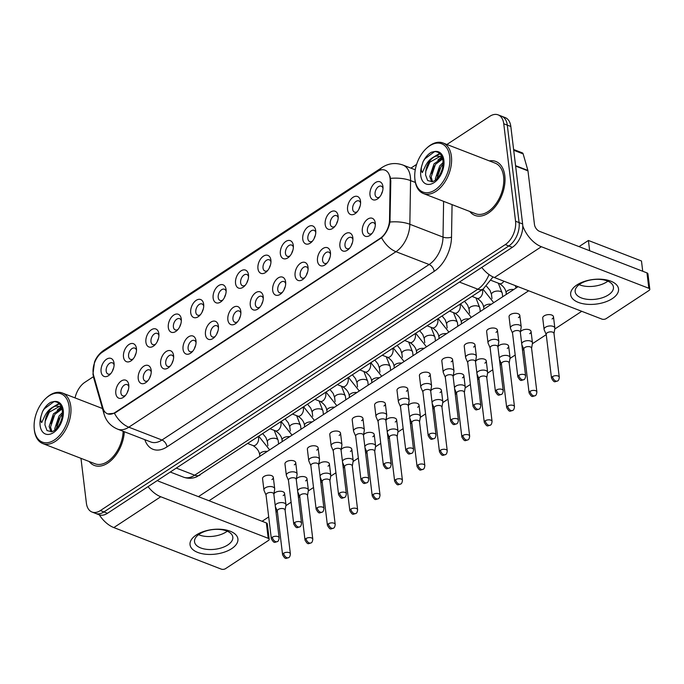 <?xml version="1.0" encoding="UTF-8"?>
<svg xmlns="http://www.w3.org/2000/svg" width="684" height="684" viewBox="0 0 684 684"><rect width="100%" height="100%" fill="white"/><g stroke="black" fill="none" stroke-linecap="round" stroke-linejoin="round"><path stroke-width="1.03" d="M151.173 370.224A9.644 5.951 111.1 0 1 151.207 370.574A9.644 5.951 111.1 0 1 146.898 381.74A9.644 5.951 111.1 0 1 138.228 378.722A9.644 5.951 111.1 0 1 143.708 366.265A9.644 5.951 111.1 0 1 151.173 370.224M151.241 372.019A6.028 3.719 -68.9 0 0 149.531 369.882A6.028 3.719 -68.9 0 0 145.111 371.942A6.028 3.719 -68.9 0 0 143.307 378.158A6.028 3.719 -68.9 0 0 145.179 381.125A6.028 3.719 -68.9 0 0 147.889 380.689M173.582 355.5A9.644 5.951 111.1 0 1 173.616 355.86A9.644 5.951 111.1 0 1 169.299 367.017A9.644 5.951 111.1 0 1 160.637 364.008A9.644 5.951 111.1 0 1 166.118 351.55A9.644 5.951 111.1 0 1 173.582 355.5M173.65 357.304A6.028 3.719 -68.9 0 0 171.94 355.158A6.028 3.719 -68.9 0 0 167.512 357.219A6.028 3.719 -68.9 0 0 165.716 363.435A6.028 3.719 -68.9 0 0 167.589 366.402A6.028 3.719 -68.9 0 0 170.299 365.966M195.992 340.786A9.644 5.951 111.1 0 1 196.026 341.136A9.644 5.951 111.1 0 1 191.708 352.294A9.644 5.951 111.1 0 1 183.047 349.285A9.644 5.951 111.1 0 1 188.528 336.827A9.644 5.951 111.1 0 1 195.992 340.786M196.052 342.581A6.028 3.719 -68.9 0 0 194.341 340.444A6.028 3.719 -68.9 0 0 189.921 342.504A6.028 3.719 -68.9 0 0 188.126 348.72A6.028 3.719 -68.9 0 0 189.998 351.679A6.028 3.719 -68.9 0 0 192.708 351.251M218.401 326.063A9.644 5.951 111.1 0 1 218.435 326.413A9.644 5.951 111.1 0 1 214.118 337.58A9.644 5.951 111.1 0 1 205.457 334.57A9.644 5.951 111.1 0 1 210.937 322.104A9.644 5.951 111.1 0 1 218.401 326.063M218.461 327.858A6.028 3.719 -68.9 0 0 216.751 325.721A6.028 3.719 -68.9 0 0 212.331 327.781A6.028 3.719 -68.9 0 0 210.535 333.997A6.028 3.719 -68.9 0 0 212.408 336.964A6.028 3.719 -68.9 0 0 215.109 336.528M240.811 311.34A9.644 5.951 111.1 0 1 240.845 311.699A9.644 5.951 111.1 0 1 236.527 322.857A9.644 5.951 111.1 0 1 227.866 319.847A9.644 5.951 111.1 0 1 233.338 307.39A9.644 5.951 111.1 0 1 240.811 311.34M240.871 313.144A6.028 3.719 -68.9 0 0 239.161 310.998A6.028 3.719 -68.9 0 0 234.74 313.058A6.028 3.719 -68.9 0 0 232.945 319.274A6.028 3.719 -68.9 0 0 234.817 322.241A6.028 3.719 -68.9 0 0 237.519 321.805M263.212 296.625A9.644 5.951 111.1 0 1 263.254 296.976A9.644 5.951 111.1 0 1 258.937 308.133A9.644 5.951 111.1 0 1 250.276 305.124A9.644 5.951 111.1 0 1 255.748 292.666A9.644 5.951 111.1 0 1 263.212 296.625M263.28 298.421A6.028 3.719 -68.9 0 0 261.57 296.283A6.028 3.719 -68.9 0 0 257.15 298.344A6.028 3.719 -68.9 0 0 255.354 304.56A6.028 3.719 -68.9 0 0 257.227 307.518A6.028 3.719 -68.9 0 0 259.929 307.09M285.621 281.902A9.644 5.951 111.1 0 1 285.664 282.253A9.644 5.951 111.1 0 1 281.346 293.419A9.644 5.951 111.1 0 1 272.685 290.409A9.644 5.951 111.1 0 1 278.157 277.943A9.644 5.951 111.1 0 1 285.621 281.902M285.69 283.698A6.028 3.719 -68.9 0 0 283.98 281.56A6.028 3.719 -68.9 0 0 279.559 283.621A6.028 3.719 -68.9 0 0 277.764 289.836A6.028 3.719 -68.9 0 0 279.636 292.803A6.028 3.719 -68.9 0 0 282.338 292.367M308.031 267.179A9.644 5.951 111.1 0 1 308.074 267.538A9.644 5.951 111.1 0 1 303.756 278.696A9.644 5.951 111.1 0 1 295.086 275.686A9.644 5.951 111.1 0 1 300.567 263.229A9.644 5.951 111.1 0 1 308.031 267.179M308.099 268.983A6.028 3.719 -68.9 0 0 306.389 266.837A6.028 3.719 -68.9 0 0 301.969 268.897A6.028 3.719 -68.9 0 0 300.173 275.113A6.028 3.719 -68.9 0 0 302.046 278.08A6.028 3.719 -68.9 0 0 304.748 277.644M330.44 252.464A9.644 5.951 111.1 0 1 330.475 252.815A9.644 5.951 111.1 0 1 326.165 263.973A9.644 5.951 111.1 0 1 317.496 260.963A9.644 5.951 111.1 0 1 322.976 248.506A9.644 5.951 111.1 0 1 330.44 252.464M330.509 254.26A6.028 3.719 -68.9 0 0 328.799 252.122A6.028 3.719 -68.9 0 0 324.378 254.183A6.028 3.719 -68.9 0 0 322.574 260.399A6.028 3.719 -68.9 0 0 324.447 263.357A6.028 3.719 -68.9 0 0 327.157 262.93M352.85 237.741A9.644 5.951 111.1 0 1 352.884 238.092A9.644 5.951 111.1 0 1 348.575 249.258A9.644 5.951 111.1 0 1 339.905 246.249A9.644 5.951 111.1 0 1 345.386 233.783A9.644 5.951 111.1 0 1 352.85 237.741M352.918 239.537A6.028 3.719 -68.9 0 0 351.208 237.399A6.028 3.719 -68.9 0 0 346.779 239.46A6.028 3.719 -68.9 0 0 344.984 245.676A6.028 3.719 -68.9 0 0 346.856 248.643A6.028 3.719 -68.9 0 0 349.567 248.207M375.259 223.018A9.644 5.951 111.1 0 1 375.294 223.377A9.644 5.951 111.1 0 1 370.976 234.535A9.644 5.951 111.1 0 1 362.315 231.525A9.644 5.951 111.1 0 1 367.795 219.068A9.644 5.951 111.1 0 1 375.259 223.018M375.328 224.822A6.028 3.719 -68.9 0 0 373.609 222.676A6.028 3.719 -68.9 0 0 369.189 224.737A6.028 3.719 -68.9 0 0 367.393 230.953A6.028 3.719 -68.9 0 0 369.266 233.919A6.028 3.719 -68.9 0 0 371.976 233.483M128.763 384.947A9.644 5.951 111.1 0 1 128.797 385.297A9.644 5.951 111.1 0 1 124.488 396.455A9.644 5.951 111.1 0 1 115.818 393.445A9.644 5.951 111.1 0 1 121.299 380.988A9.644 5.951 111.1 0 1 128.763 384.947M128.831 386.742A6.028 3.719 -68.9 0 0 127.121 384.605A6.028 3.719 -68.9 0 0 122.701 386.665A6.028 3.719 -68.9 0 0 120.906 392.881A6.028 3.719 -68.9 0 0 122.769 395.839A6.028 3.719 -68.9 0 0 125.48 395.412M136.441 348.447A9.644 5.951 111.1 0 1 136.475 348.797A9.644 5.951 111.1 0 1 132.166 359.955A9.644 5.951 111.1 0 1 123.496 356.945A9.644 5.951 111.1 0 1 128.977 344.488A9.644 5.951 111.1 0 1 136.441 348.447M136.509 350.242A6.028 3.719 -68.9 0 0 134.799 348.105A6.028 3.719 -68.9 0 0 130.379 350.165A6.028 3.719 -68.9 0 0 128.583 356.381A6.028 3.719 -68.9 0 0 130.447 359.339A6.028 3.719 -68.9 0 0 133.158 358.912M158.85 333.724A9.644 5.951 111.1 0 1 158.885 334.074A9.644 5.951 111.1 0 1 154.575 345.24A9.644 5.951 111.1 0 1 145.906 342.222A9.644 5.951 111.1 0 1 151.386 329.765A9.644 5.951 111.1 0 1 158.85 333.724M158.919 335.519A6.028 3.719 -68.9 0 0 157.209 333.382A6.028 3.719 -68.9 0 0 152.788 335.442A6.028 3.719 -68.9 0 0 150.984 341.658A6.028 3.719 -68.9 0 0 152.857 344.625A6.028 3.719 -68.9 0 0 155.567 344.189M181.26 319A9.644 5.951 111.1 0 1 181.294 319.36A9.644 5.951 111.1 0 1 176.976 330.517A9.644 5.951 111.1 0 1 168.315 327.508A9.644 5.951 111.1 0 1 173.796 315.05A9.644 5.951 111.1 0 1 181.26 319M181.328 320.805A6.028 3.719 -68.9 0 0 179.618 318.659A6.028 3.719 -68.9 0 0 175.19 320.719A6.028 3.719 -68.9 0 0 173.394 326.935A6.028 3.719 -68.9 0 0 175.266 329.902A6.028 3.719 -68.9 0 0 177.977 329.466M203.67 304.286A9.644 5.951 111.1 0 1 203.704 304.637A9.644 5.951 111.1 0 1 199.386 315.794A9.644 5.951 111.1 0 1 190.725 312.785A9.644 5.951 111.1 0 1 196.205 300.327A9.644 5.951 111.1 0 1 203.67 304.286M203.729 306.081A6.028 3.719 -68.9 0 0 202.019 303.944A6.028 3.719 -68.9 0 0 197.599 306.004A6.028 3.719 -68.9 0 0 195.804 312.22A6.028 3.719 -68.9 0 0 197.676 315.179A6.028 3.719 -68.9 0 0 200.386 314.751M226.079 289.563A9.644 5.951 111.1 0 1 226.113 289.913A9.644 5.951 111.1 0 1 221.796 301.08A9.644 5.951 111.1 0 1 213.134 298.062A9.644 5.951 111.1 0 1 218.615 285.604A9.644 5.951 111.1 0 1 226.079 289.563M226.139 291.358A6.028 3.719 -68.9 0 0 224.429 289.221A6.028 3.719 -68.9 0 0 220.009 291.281A6.028 3.719 -68.9 0 0 218.213 297.497A6.028 3.719 -68.9 0 0 220.086 300.464A6.028 3.719 -68.9 0 0 222.787 300.028M248.489 274.84A9.644 5.951 111.1 0 1 248.523 275.199A9.644 5.951 111.1 0 1 244.205 286.357A9.644 5.951 111.1 0 1 235.544 283.347A9.644 5.951 111.1 0 1 241.016 270.89A9.644 5.951 111.1 0 1 248.489 274.84M248.548 276.644A6.028 3.719 -68.9 0 0 246.838 274.498A6.028 3.719 -68.9 0 0 242.418 276.558A6.028 3.719 -68.9 0 0 240.623 282.774A6.028 3.719 -68.9 0 0 242.495 285.741A6.028 3.719 -68.9 0 0 245.197 285.305M270.89 260.125A9.644 5.951 111.1 0 1 270.932 260.476A9.644 5.951 111.1 0 1 266.615 271.633A9.644 5.951 111.1 0 1 257.953 268.624A9.644 5.951 111.1 0 1 263.425 256.167A9.644 5.951 111.1 0 1 270.89 260.125M270.958 261.921A6.028 3.719 -68.9 0 0 269.248 259.783A6.028 3.719 -68.9 0 0 264.828 261.844A6.028 3.719 -68.9 0 0 263.032 268.06A6.028 3.719 -68.9 0 0 264.905 271.018A6.028 3.719 -68.9 0 0 267.606 270.59M293.299 245.402A9.644 5.951 111.1 0 1 293.342 245.753A9.644 5.951 111.1 0 1 289.024 256.919A9.644 5.951 111.1 0 1 280.363 253.909A9.644 5.951 111.1 0 1 285.835 241.443A9.644 5.951 111.1 0 1 293.299 245.402M293.368 247.198A6.028 3.719 -68.9 0 0 291.658 245.06A6.028 3.719 -68.9 0 0 287.237 247.121A6.028 3.719 -68.9 0 0 285.442 253.337A6.028 3.719 -68.9 0 0 287.314 256.303A6.028 3.719 -68.9 0 0 290.016 255.867M315.709 230.679A9.644 5.951 111.1 0 1 315.752 231.038A9.644 5.951 111.1 0 1 311.434 242.196A9.644 5.951 111.1 0 1 302.764 239.186A9.644 5.951 111.1 0 1 308.245 226.729A9.644 5.951 111.1 0 1 315.709 230.679M315.777 232.483A6.028 3.719 -68.9 0 0 314.067 230.337A6.028 3.719 -68.9 0 0 309.647 232.398A6.028 3.719 -68.9 0 0 307.851 238.613A6.028 3.719 -68.9 0 0 309.724 241.58A6.028 3.719 -68.9 0 0 312.426 241.144M338.118 215.964A9.644 5.951 111.1 0 1 338.152 216.315A9.644 5.951 111.1 0 1 333.843 227.473A9.644 5.951 111.1 0 1 325.174 224.463A9.644 5.951 111.1 0 1 330.654 212.006A9.644 5.951 111.1 0 1 338.118 215.964M338.187 217.76A6.028 3.719 -68.9 0 0 336.477 215.622A6.028 3.719 -68.9 0 0 332.056 217.683A6.028 3.719 -68.9 0 0 330.252 223.899A6.028 3.719 -68.9 0 0 332.125 226.857A6.028 3.719 -68.9 0 0 334.835 226.43M360.528 201.241A9.644 5.951 111.1 0 1 360.562 201.592A9.644 5.951 111.1 0 1 356.253 212.758A9.644 5.951 111.1 0 1 347.583 209.749A9.644 5.951 111.1 0 1 353.064 197.283A9.644 5.951 111.1 0 1 360.528 201.241M360.596 203.037A6.028 3.719 -68.9 0 0 358.886 200.899A6.028 3.719 -68.9 0 0 354.457 202.96A6.028 3.719 -68.9 0 0 352.662 209.176A6.028 3.719 -68.9 0 0 354.534 212.143A6.028 3.719 -68.9 0 0 357.245 211.707M382.937 186.518A9.644 5.951 111.1 0 1 382.972 186.877A9.644 5.951 111.1 0 1 378.654 198.035A9.644 5.951 111.1 0 1 369.993 195.025A9.644 5.951 111.1 0 1 375.473 182.568A9.644 5.951 111.1 0 1 382.937 186.518M383.006 188.322A6.028 3.719 -68.9 0 0 381.287 186.176A6.028 3.719 -68.9 0 0 376.867 188.237A6.028 3.719 -68.9 0 0 375.071 194.453A6.028 3.719 -68.9 0 0 376.944 197.419A6.028 3.719 -68.9 0 0 379.654 196.983M114.031 363.161A9.644 5.951 111.1 0 1 114.074 363.52A9.644 5.951 111.1 0 1 109.756 374.678A9.644 5.951 111.1 0 1 101.087 371.668A9.644 5.951 111.1 0 1 106.567 359.211A9.644 5.951 111.1 0 1 114.031 363.161M114.1 364.965A6.028 3.719 -68.9 0 0 112.39 362.819A6.028 3.719 -68.9 0 0 107.969 364.88A6.028 3.719 -68.9 0 0 106.174 371.096A6.028 3.719 -68.9 0 0 108.046 374.062A6.028 3.719 -68.9 0 0 110.748 373.626M93.605 375.465A16.271 10.038 111.1 0 1 93.152 373.173A16.271 10.038 111.1 0 1 102.395 352.149L377.448 171.462A16.271 10.038 111.1 0 1 384.989 170.145A16.271 10.038 111.1 0 1 390.171 180.653L389.521 219.846A16.271 10.038 111.1 0 1 380.15 238.357L115.083 412.478A16.271 10.038 111.1 0 1 107.542 413.803A16.271 10.038 111.1 0 1 102.951 408.1L93.605 375.465M112.509 370.908A6.028 3.719 111.1 0 1 113.578 368.163M381.416 194.273A6.028 3.719 111.1 0 1 382.476 191.52M359.006 208.988A6.028 3.719 111.1 0 1 360.075 206.235M336.596 223.711A6.028 3.719 111.1 0 1 337.665 220.958M314.187 238.434A6.028 3.719 111.1 0 1 315.256 235.681M291.777 253.148A6.028 3.719 111.1 0 1 292.846 250.395M269.376 267.872A6.028 3.719 111.1 0 1 270.437 265.118M246.967 282.595A6.028 3.719 111.1 0 1 248.027 279.841M224.557 297.309A6.028 3.719 111.1 0 1 225.617 294.556M202.148 312.032A6.028 3.719 111.1 0 1 203.208 309.279M179.738 326.755A6.028 3.719 111.1 0 1 180.807 324.002M157.329 341.47A6.028 3.719 111.1 0 1 158.397 338.717M134.919 356.193A6.028 3.719 111.1 0 1 135.988 353.44M127.241 392.693A6.028 3.719 111.1 0 1 128.31 389.94M373.738 230.773A6.028 3.719 111.1 0 1 374.798 228.02M351.328 245.488A6.028 3.719 111.1 0 1 352.397 242.734M328.918 260.211A6.028 3.719 111.1 0 1 329.987 257.458M306.509 274.934A6.028 3.719 111.1 0 1 307.578 272.181M284.099 289.648A6.028 3.719 111.1 0 1 285.168 286.895M261.698 304.371A6.028 3.719 111.1 0 1 262.759 301.618M239.289 319.095A6.028 3.719 111.1 0 1 240.349 316.341M216.879 333.809A6.028 3.719 111.1 0 1 217.94 331.056M194.47 348.532A6.028 3.719 111.1 0 1 195.53 345.779M172.06 363.255A6.028 3.719 111.1 0 1 173.129 360.502M149.651 377.97A6.028 3.719 111.1 0 1 150.719 375.217M89.185 461.512A28.925 17.844 -68.9 0 0 94.332 465.436A28.925 17.844 -68.9 0 0 124.334 431.741A28.925 17.844 -68.9 0 1 94.332 465.436A28.925 17.844 -68.9 0 1 89.185 461.512M469.814 211.484A28.925 17.844 -68.9 0 0 474.952 215.409A28.925 17.844 -68.9 0 0 496.174 205.516A28.925 17.844 -68.9 0 0 504.801 175.677A28.925 17.844 -68.9 0 0 495.814 161.458A28.925 17.844 -68.9 0 0 489.368 160.902A28.925 17.844 -68.9 0 1 495.814 161.458A28.925 17.844 -68.9 0 1 504.801 175.677A28.925 17.844 -68.9 0 1 496.174 205.516A28.925 17.844 -68.9 0 1 474.952 215.409A28.925 17.844 -68.9 0 1 469.814 211.484M80.969 458.331L86.389 503.142A18.075 11.149 -68.9 0 0 92.007 512.034L99.077 514.77A18.075 11.149 -68.9 0 0 107.465 513.299L512.35 247.326A18.075 11.149 -68.9 0 0 522.627 223.967L510.828 126.489L507.289 125.121A18.075 11.149 -68.9 0 0 501.671 116.237A18.075 11.149 -68.9 0 1 507.289 125.121L519.088 222.599L507.289 125.121L503.749 123.753A18.075 11.149 -68.9 0 0 498.14 114.869A18.075 11.149 -68.9 0 0 489.753 116.331L446.9 144.486M512.35 247.326L508.81 245.958A18.075 11.149 -68.9 0 0 519.088 222.599A18.075 11.149 -68.9 0 1 508.81 245.958L103.925 511.931L508.81 245.958L505.279 244.59A18.075 11.149 -68.9 0 0 515.548 221.231L503.749 123.753M95.538 513.402A18.075 11.149 -68.9 0 0 103.925 511.931A18.075 11.149 -68.9 0 1 95.538 513.402M390.034 176.31L390.812 180.901L389.974 222.035C388.674 228.516 385.879 233.757 381.595 237.767L115.519 412.649L114.433 413.264L107.798 413.897M416.607 164.382L410.913 168.127M93.4 376.696L84.867 382.305A18.075 11.149 -68.9 0 0 75.052 397.908M92.007 512.034A18.075 11.149 -68.9 0 0 100.386 510.563L505.279 244.59M510.828 126.489A18.075 11.149 -68.9 0 0 505.211 117.605L498.14 114.869M285.1 510.23L285.946 505.185A5.421 2.787 173.1 0 0 285.955 504.766A5.421 2.787 173.1 0 0 284.211 503.022A5.421 2.787 173.1 0 0 276.592 503.877A5.421 2.787 173.1 0 0 275.216 505.561M285.074 510.384A3.916 2.018 173.1 0 0 285.083 510.076A3.916 2.018 173.1 0 0 283.826 508.819A3.916 2.018 173.1 0 0 278.32 509.435A3.916 2.018 173.1 0 0 277.302 511.016L282.603 554.835C285.69 560.102 285.827 558.161 288.648 557.631A3.916 2.334 56.7 0 1 286.895 557.699A3.916 2.334 -123.3 0 1 283.621 553.245A3.916 2.018 173.1 0 0 282.603 554.835M273.839 494.181L274.686 489.146A5.421 2.787 173.1 0 0 274.694 488.718A5.421 2.787 173.1 0 0 272.95 486.982A5.421 2.787 173.1 0 0 265.332 487.829A5.421 2.787 173.1 0 0 263.93 490.026A5.421 2.787 173.1 0 0 264.041 490.428L266.059 495.122M273.814 494.335A3.916 2.018 173.1 0 0 273.822 494.028A3.916 2.018 173.1 0 0 272.557 492.771A3.916 2.018 173.1 0 0 267.059 493.386A3.916 2.018 173.1 0 0 266.042 494.968L271.343 538.787C274.421 544.054 274.558 542.113 277.379 541.583A3.916 2.334 56.7 0 1 275.635 541.651A3.916 2.334 -123.3 0 1 272.36 537.205A3.916 2.018 173.1 0 0 271.343 538.787M307.509 495.507L308.356 490.471A5.421 2.787 173.1 0 0 308.364 490.043A5.421 2.787 173.1 0 0 306.62 488.308A5.421 2.787 173.1 0 0 299.002 489.163A5.421 2.787 173.1 0 0 297.625 490.847M307.484 495.661A3.916 2.018 173.1 0 0 307.492 495.361A3.916 2.018 173.1 0 0 306.227 494.104A3.916 2.018 173.1 0 0 300.729 494.72A3.916 2.018 173.1 0 0 299.712 496.302L305.013 540.112C308.091 545.379 308.228 543.438 311.058 542.916A3.916 2.334 56.7 0 1 309.305 542.976A3.916 2.334 -123.3 0 1 306.03 538.53A3.916 2.018 173.1 0 0 305.013 540.112M329.919 480.784L330.765 475.748A5.421 2.787 173.1 0 0 330.774 475.329A5.421 2.787 173.1 0 0 329.03 473.584A5.421 2.787 173.1 0 0 321.412 474.439A5.421 2.787 173.1 0 0 320.035 476.124M329.893 480.946A3.916 2.018 173.1 0 0 329.902 480.638A3.916 2.018 173.1 0 0 328.636 479.381A3.916 2.018 173.1 0 0 323.139 479.997A3.916 2.018 173.1 0 0 322.121 481.579L327.422 525.389C330.5 530.656 330.637 528.723 333.459 528.193A3.916 2.334 56.7 0 1 331.714 528.253A3.916 2.334 -123.3 0 1 328.44 523.807A3.916 2.018 173.1 0 0 327.422 525.389M352.328 466.069L353.166 461.025A5.421 2.787 173.1 0 0 353.183 460.606A5.421 2.787 173.1 0 0 351.439 458.87A5.421 2.787 173.1 0 0 343.821 459.716A5.421 2.787 173.1 0 0 342.445 461.401M352.303 466.223A3.916 2.018 173.1 0 0 352.303 465.915A3.916 2.018 173.1 0 0 351.046 464.658A3.916 2.018 173.1 0 0 345.54 465.274A3.916 2.018 173.1 0 0 344.531 466.856L349.832 510.674C352.91 515.941 353.047 514 355.868 513.47A3.916 2.334 56.7 0 1 354.124 513.539A3.916 2.334 -123.3 0 1 350.849 509.093A3.916 2.018 173.1 0 0 349.832 510.674M374.729 451.346L375.576 446.31A5.421 2.787 173.1 0 0 375.593 445.882A5.421 2.787 173.1 0 0 373.849 444.147A5.421 2.787 173.1 0 0 366.222 445.002A5.421 2.787 173.1 0 0 364.846 446.686M374.704 451.5A3.916 2.018 173.1 0 0 374.712 451.201A3.916 2.018 173.1 0 0 373.455 449.944A3.916 2.018 173.1 0 0 367.949 450.559A3.916 2.018 173.1 0 0 366.94 452.141L372.241 495.951C375.319 501.218 375.456 499.277 378.278 498.756A3.916 2.334 56.7 0 1 376.533 498.816A3.916 2.334 -123.3 0 1 373.25 494.37A3.916 2.018 173.1 0 0 372.241 495.951M296.249 479.458L297.095 474.422A5.421 2.787 173.1 0 0 297.104 473.995A5.421 2.787 173.1 0 0 295.36 472.259A5.421 2.787 173.1 0 0 287.742 473.114A5.421 2.787 173.1 0 0 286.339 475.303A5.421 2.787 173.1 0 0 286.451 475.713L288.468 480.399M296.223 479.612A3.916 2.018 173.1 0 0 296.232 479.313A3.916 2.018 173.1 0 0 294.966 478.056A3.916 2.018 173.1 0 0 289.469 478.672A3.916 2.018 173.1 0 0 288.451 480.254L293.752 524.064C296.83 529.331 296.967 527.398 299.789 526.868A3.916 2.334 56.7 0 1 298.044 526.928A3.916 2.334 -123.3 0 1 294.77 522.482A3.916 2.018 173.1 0 0 293.752 524.064M318.659 464.744L319.496 459.699A5.421 2.787 173.1 0 0 319.513 459.28A5.421 2.787 173.1 0 0 317.769 457.536A5.421 2.787 173.1 0 0 310.151 458.391A5.421 2.787 173.1 0 0 308.74 460.58A5.421 2.787 173.1 0 0 308.852 460.99L310.878 465.684M318.633 464.898A3.916 2.018 173.1 0 0 318.633 464.59A3.916 2.018 173.1 0 0 317.376 463.333A3.916 2.018 173.1 0 0 311.87 463.949A3.916 2.018 173.1 0 0 310.861 465.53L316.162 509.341C319.24 514.607 319.377 512.675 322.198 512.145A3.916 2.334 56.7 0 1 320.454 512.205A3.916 2.334 -123.3 0 1 317.179 507.759A3.916 2.018 173.1 0 0 316.162 509.341M341.059 450.021L341.906 444.985A5.421 2.787 173.1 0 0 341.923 444.557A5.421 2.787 173.1 0 0 340.179 442.822A5.421 2.787 173.1 0 0 332.552 443.668A5.421 2.787 173.1 0 0 331.15 445.865A5.421 2.787 173.1 0 0 331.261 446.267L333.288 450.961M341.034 450.175A3.916 2.018 173.1 0 0 341.042 449.867A3.916 2.018 173.1 0 0 339.786 448.61A3.916 2.018 173.1 0 0 334.279 449.226A3.916 2.018 173.1 0 0 333.27 450.807L338.571 494.626C341.649 499.893 341.786 497.952 344.608 497.43A3.916 2.334 56.7 0 1 342.864 497.49A3.916 2.334 -123.3 0 1 339.58 493.044A3.916 2.018 173.1 0 0 338.571 494.626M231.662 548.662A24.102 12.389 -6.9 0 1 197.787 552.45A24.102 12.389 -6.9 0 1 196.282 534.982A24.102 12.389 -6.9 0 1 230.149 531.194A24.102 12.389 -6.9 0 1 231.662 548.662M199.531 533.982A19.28 9.918 173.1 0 0 194.538 541.771A19.28 9.918 173.1 0 0 207.303 549.414A19.28 9.918 173.1 0 0 227.832 544.926A19.28 9.918 173.1 0 0 232.825 537.137A19.28 9.918 173.1 0 0 220.068 529.484A19.28 9.918 173.1 0 0 199.531 533.982M226.259 531.904A19.28 9.918 -6.9 0 1 198.54 534.674A19.28 9.918 -6.9 0 0 226.259 531.904A19.28 9.918 -6.9 0 0 227.25 531.203A19.28 9.918 -6.9 0 1 226.259 531.904M99.274 514.838A24.102 14.355 56.7 0 0 113.826 527.578L221.291 569.131A3.01 1.548 173.1 0 0 225.523 568.66L268.402 540.497A3.01 1.548 173.1 0 0 269.18 539.283A3.01 1.548 173.1 0 0 268.214 538.308L266.35 522.918L158.885 481.365A6.028 3.591 -123.3 0 1 157.38 480.51M148.052 486.632A24.102 14.355 56.7 0 0 160.749 496.755L268.214 538.308M266.35 522.918A3.01 1.548 -6.9 0 1 267.316 523.884L269.18 539.283M612.283 298.634A24.102 12.389 -6.9 0 1 578.416 302.422A24.102 12.389 -6.9 0 1 576.903 284.954A24.102 12.389 -6.9 0 1 610.769 281.158A24.102 12.389 -6.9 0 1 612.283 298.634M580.152 283.946A19.28 9.918 173.1 0 0 575.167 291.735A19.28 9.918 173.1 0 0 587.924 299.387A19.28 9.918 173.1 0 0 608.452 294.889A19.28 9.918 173.1 0 0 613.445 287.109A19.28 9.918 173.1 0 0 600.689 279.457A19.28 9.918 173.1 0 0 580.152 283.946M606.879 281.868A19.28 9.918 -6.9 0 1 579.16 284.647A19.28 9.918 -6.9 0 0 606.879 281.868A19.28 9.918 -6.9 0 0 607.871 281.175A19.28 9.918 -6.9 0 1 606.879 281.868M481.758 267.427A24.102 14.355 56.7 0 0 494.446 277.55L601.911 319.103A3.01 1.548 173.1 0 0 606.144 318.633L649.022 290.469A3.01 1.548 173.1 0 0 649.8 289.247A3.01 1.548 173.1 0 0 648.834 288.28L646.97 272.89L539.505 231.337A6.028 3.591 -123.3 0 1 534.461 224.497L527.971 170.855L515.616 166.075M522.756 225.857A24.102 14.355 56.7 0 0 541.369 246.727L648.834 288.28M646.97 272.89A3.01 1.548 -6.9 0 1 647.936 273.856L649.8 289.247M513.616 149.488L522.302 152.848A3.01 1.855 111.1 0 1 523.157 153.909L527.886 170.427A3.01 1.855 111.1 0 1 527.971 170.855M34.2 428.423L34.268 429.253A27.112 16.732 -68.9 0 0 34.371 430.245A27.112 16.732 -68.9 0 0 42.793 443.574A27.112 16.732 -68.9 0 0 62.689 434.297A27.112 16.732 -68.9 0 0 70.777 406.33A27.112 16.732 -68.9 0 0 62.355 393.001A27.112 16.732 -68.9 0 0 46.409 397.857L45.802 398.43A25.907 15.988 -68.9 0 0 34.2 428.423A25.907 15.988 -68.9 0 0 34.294 429.372A25.907 15.988 -68.9 0 0 54.361 440.009A25.907 15.988 -68.9 0 0 69.084 406.518A25.907 15.988 -68.9 0 0 45.802 398.43M55.592 406.142A13.62 8.405 -68.9 0 0 45.204 421.216L44.93 424.884L47.025 430.578L51.804 431.715C56.208 430.279 59.568 425.79 61.885 418.266L62.406 411.272C61.457 404.766 58.533 401.551 53.617 401.628L50.744 402.286C47.418 404.201 44.657 407.339 42.468 411.7L41.185 415.778C40.33 418.548 40.493 420.831 41.681 422.627L45.007 415.564C47.769 410.451 51.3 407.313 55.592 406.142L59.619 406.407L61.628 407.63M54.908 430.065L54.763 428.671L59.055 415.992L62.483 412.537M51.061 431.861L49.145 426.5L53.438 413.82L61.816 408.211M51.89 431.689L50.548 427.047L54.848 414.359L62.03 409.006M56.156 428.971L60.457 416.53L62.458 414.282M45.204 421.216L49.231 412.187L59.311 406.544L60.303 406.724M59.619 406.407L61.44 407.125M42.793 443.574L94.982 463.752A27.112 16.732 -68.9 0 0 123.154 431.288M51.727 407.809L59.029 403.492M57.191 410.135L61.004 407.151M42.468 411.7L44.306 408.827L54.01 401.611M45.178 421.353L48.136 413.786M54.147 406.57L59.397 403.842M50.796 423.524L53.754 415.957M59.747 408.75L61.509 407.536M56.413 425.696L59.371 418.129M414.82 178.387L414.889 179.217A27.112 16.732 -68.9 0 0 414.991 180.208A27.112 16.732 -68.9 0 0 423.422 193.546L475.602 213.724A27.112 16.732 -68.9 0 0 495.498 204.448A27.112 16.732 -68.9 0 0 503.586 176.481A27.112 16.732 -68.9 0 0 495.156 163.143L442.976 142.965A27.112 16.732 -68.9 0 0 427.03 147.829L426.423 148.394A25.907 15.988 -68.9 0 0 414.82 178.387A25.907 15.988 -68.9 0 0 414.923 179.336A25.907 15.988 -68.9 0 0 434.981 189.972A25.907 15.988 -68.9 0 0 449.704 156.491A25.907 15.988 -68.9 0 0 426.423 148.394M423.422 193.546A27.112 16.732 -68.9 0 0 443.317 184.27A27.112 16.732 -68.9 0 0 451.397 156.303A27.112 16.732 -68.9 0 0 442.976 142.965M436.212 156.114A13.62 8.405 -68.9 0 0 425.824 171.18L425.551 174.856L427.654 180.55L432.425 181.688C436.828 180.243 440.188 175.762 442.514 168.238L443.027 161.244C442.086 154.738 439.154 151.523 434.237 151.6L431.365 152.25C428.039 154.174 425.286 157.311 423.097 161.663L421.806 165.75C420.951 168.52 421.122 170.803 422.302 172.599L425.628 165.528C428.389 160.415 431.92 157.277 436.212 156.114L440.239 156.38L442.249 157.602M435.528 180.037L435.383 178.644L439.675 165.956L443.104 162.51M431.689 181.833L429.766 176.472L434.058 163.784L442.437 158.184M432.51 181.662L431.176 177.019L435.469 164.331L442.651 158.97M436.777 178.934L441.086 166.503L443.078 164.254M425.824 171.18L429.851 162.159L439.932 156.516L440.932 156.687M440.239 156.38L442.061 157.098M432.356 157.773L439.65 153.455M437.811 160.099L441.625 157.115M423.097 161.663L424.926 158.799L434.631 151.583M425.799 171.325L428.757 163.758M434.767 156.542L440.017 153.815M431.416 173.497L434.374 165.93M440.376 158.722L442.138 157.508M437.033 175.668L439.992 168.102M520.327 332.262L521.174 327.217A5.421 2.787 173.1 0 0 521.191 326.798A5.421 2.787 173.1 0 0 519.447 325.054A5.421 2.787 173.1 0 0 511.82 325.909A5.421 2.787 173.1 0 0 510.418 328.098L509.05 316.76A5.421 2.787 -6.9 0 1 510.452 314.572A5.421 2.787 -6.9 0 1 516.232 313.306A5.421 2.787 -6.9 0 1 519.814 315.461A5.421 2.787 -6.9 0 1 518.412 317.65M497.926 346.976L498.773 341.94A5.421 2.787 173.1 0 0 498.781 341.521A5.421 2.787 173.1 0 0 497.037 339.777A5.421 2.787 173.1 0 0 489.419 340.632A5.421 2.787 173.1 0 0 488.008 342.821L486.64 331.483A5.421 2.787 -6.9 0 1 488.043 329.295A5.421 2.787 -6.9 0 1 493.822 328.029A5.421 2.787 -6.9 0 1 497.405 330.175A5.421 2.787 -6.9 0 1 496.003 332.373M475.517 361.699L476.363 356.663A5.421 2.787 173.1 0 0 476.372 356.236A5.421 2.787 173.1 0 0 474.628 354.5A5.421 2.787 173.1 0 0 467.01 355.347A5.421 2.787 173.1 0 0 465.607 357.544L464.231 346.207A5.421 2.787 -6.9 0 1 465.633 344.009A5.421 2.787 -6.9 0 1 471.413 342.752A5.421 2.787 -6.9 0 1 474.995 344.898A5.421 2.787 -6.9 0 1 473.593 347.087M453.107 376.422L453.954 371.378A5.421 2.787 173.1 0 0 453.962 370.959A5.421 2.787 173.1 0 0 452.218 369.215A5.421 2.787 173.1 0 0 444.6 370.07A5.421 2.787 173.1 0 0 443.198 372.258L441.821 360.921A5.421 2.787 -6.9 0 1 443.223 358.732A5.421 2.787 -6.9 0 1 449.003 357.467A5.421 2.787 -6.9 0 1 452.594 359.622A5.421 2.787 -6.9 0 1 451.184 361.81M430.698 391.137L431.544 386.101A5.421 2.787 173.1 0 0 431.553 385.682A5.421 2.787 173.1 0 0 429.808 383.938A5.421 2.787 173.1 0 0 422.19 384.793A5.421 2.787 173.1 0 0 420.788 386.982L419.412 375.644A5.421 2.787 -6.9 0 1 420.814 373.455A5.421 2.787 -6.9 0 1 426.594 372.19A5.421 2.787 -6.9 0 1 430.185 374.336A5.421 2.787 -6.9 0 1 428.782 376.533M553.997 333.587L554.844 328.542A5.421 2.787 173.1 0 0 554.861 328.123A5.421 2.787 173.1 0 0 553.117 326.388A5.421 2.787 173.1 0 0 545.49 327.234A5.421 2.787 173.1 0 0 544.088 329.423L542.72 318.086A5.421 2.787 -6.9 0 1 544.122 315.897A5.421 2.787 -6.9 0 1 549.902 314.631A5.421 2.787 -6.9 0 1 553.484 316.786A5.421 2.787 -6.9 0 1 552.082 318.975M520.336 332.304A5.421 2.787 -6.9 0 1 521.712 330.62A5.421 2.787 -6.9 0 1 527.492 329.355A5.421 2.787 -6.9 0 1 531.075 331.509A5.421 2.787 -6.9 0 1 529.673 333.698M497.926 347.027A5.421 2.787 -6.9 0 1 499.303 345.343A5.421 2.787 -6.9 0 1 505.083 344.078A5.421 2.787 -6.9 0 1 508.665 346.224A5.421 2.787 -6.9 0 1 507.263 348.421M475.517 361.742A5.421 2.787 -6.9 0 1 476.893 360.058A5.421 2.787 -6.9 0 1 482.673 358.792A5.421 2.787 -6.9 0 1 486.264 360.947A5.421 2.787 -6.9 0 1 484.853 363.136M453.107 376.465A5.421 2.787 -6.9 0 1 454.484 374.781A5.421 2.787 -6.9 0 1 460.264 373.515A5.421 2.787 -6.9 0 1 463.855 375.67A5.421 2.787 -6.9 0 1 462.452 377.859M408.288 405.86L409.135 400.824A5.421 2.787 173.1 0 0 409.143 400.397A5.421 2.787 173.1 0 0 407.399 398.661A5.421 2.787 173.1 0 0 399.781 399.507A5.421 2.787 173.1 0 0 398.379 401.705L397.002 390.359A5.421 2.787 -6.9 0 1 398.413 388.17A5.421 2.787 -6.9 0 1 404.184 386.913A5.421 2.787 -6.9 0 1 407.775 389.059A5.421 2.787 -6.9 0 1 406.373 391.248M385.879 420.583L386.725 415.539A5.421 2.787 173.1 0 0 386.734 415.12A5.421 2.787 173.1 0 0 384.989 413.375A5.421 2.787 173.1 0 0 377.371 414.23A5.421 2.787 173.1 0 0 375.969 416.419L374.601 405.082A5.421 2.787 -6.9 0 1 376.003 402.893A5.421 2.787 -6.9 0 1 381.775 401.628A5.421 2.787 -6.9 0 1 385.366 403.782A5.421 2.787 -6.9 0 1 383.963 405.971M363.469 435.298L364.315 430.262A5.421 2.787 173.1 0 0 364.324 429.834A5.421 2.787 173.1 0 0 362.588 428.099A5.421 2.787 173.1 0 0 354.962 428.953A5.421 2.787 173.1 0 0 353.56 431.142L352.192 419.805A5.421 2.787 -6.9 0 1 353.594 417.616A5.421 2.787 -6.9 0 1 359.365 416.351A5.421 2.787 -6.9 0 1 362.956 418.497A5.421 2.787 -6.9 0 1 361.554 420.694M430.706 391.188A5.421 2.787 -6.9 0 1 432.083 389.495A5.421 2.787 -6.9 0 1 437.854 388.238A5.421 2.787 -6.9 0 1 441.445 390.384A5.421 2.787 -6.9 0 1 440.043 392.573M408.297 405.903A5.421 2.787 -6.9 0 1 409.673 404.218A5.421 2.787 -6.9 0 1 415.444 402.953A5.421 2.787 -6.9 0 1 419.036 405.108A5.421 2.787 -6.9 0 1 417.633 407.296M331.15 445.865L329.782 434.52A5.421 2.787 -6.9 0 1 331.184 432.331A5.421 2.787 -6.9 0 1 336.956 431.065A5.421 2.787 -6.9 0 1 340.546 433.22A5.421 2.787 -6.9 0 1 339.144 435.409M308.74 460.58L307.373 449.243A5.421 2.787 -6.9 0 1 308.775 447.054A5.421 2.787 -6.9 0 1 314.554 445.788A5.421 2.787 -6.9 0 1 318.137 447.943A5.421 2.787 -6.9 0 1 316.735 450.132M286.339 475.303L284.963 463.966A5.421 2.787 -6.9 0 1 286.365 461.777A5.421 2.787 -6.9 0 1 292.145 460.512A5.421 2.787 -6.9 0 1 295.727 462.658A5.421 2.787 -6.9 0 1 294.325 464.855M363.478 435.349A5.421 2.787 -6.9 0 1 364.854 433.656A5.421 2.787 -6.9 0 1 370.625 432.399A5.421 2.787 -6.9 0 1 374.216 434.545A5.421 2.787 -6.9 0 1 372.814 436.734M341.068 450.063A5.421 2.787 -6.9 0 1 342.445 448.379A5.421 2.787 -6.9 0 1 348.224 447.114A5.421 2.787 -6.9 0 1 351.807 449.268A5.421 2.787 -6.9 0 1 350.405 451.457M318.659 464.787A5.421 2.787 -6.9 0 1 320.035 463.102A5.421 2.787 -6.9 0 1 325.815 461.837A5.421 2.787 -6.9 0 1 329.397 463.991A5.421 2.787 -6.9 0 1 327.995 466.18M296.249 479.51A5.421 2.787 -6.9 0 1 297.625 477.817A5.421 2.787 -6.9 0 1 303.405 476.56A5.421 2.787 -6.9 0 1 306.988 478.706A5.421 2.787 -6.9 0 1 305.586 480.895M385.887 420.626A5.421 2.787 -6.9 0 1 387.264 418.941A5.421 2.787 -6.9 0 1 393.035 417.676A5.421 2.787 -6.9 0 1 396.626 419.831A5.421 2.787 -6.9 0 1 395.224 422.019M263.93 490.026L262.553 478.68A5.421 2.787 -6.9 0 1 263.956 476.491A5.421 2.787 -6.9 0 1 269.735 475.226A5.421 2.787 -6.9 0 1 273.318 477.381A5.421 2.787 -6.9 0 1 271.916 479.569M273.839 494.224A5.421 2.787 -6.9 0 1 275.216 492.54A5.421 2.787 -6.9 0 1 280.996 491.274A5.421 2.787 -6.9 0 1 284.587 493.429A5.421 2.787 -6.9 0 1 283.176 495.618M198.42 496.652L518.062 286.682M579.04 246.625L588.411 240.469L641.481 260.989L642.721 271.249L589.651 250.729L588.411 240.469M581.742 311.305L554.767 329.03M546.234 334.63L532.357 343.744M523.833 349.353L522.508 350.217M515.197 355.022L509.948 358.467M501.423 364.068L500.098 364.94M492.788 369.745L487.538 373.19M479.014 378.791L477.689 379.663M470.378 384.459L465.129 387.905M456.604 393.514L455.279 394.377M447.969 399.182L442.728 402.628M434.195 408.228L432.869 409.1M425.559 413.906L420.318 417.351M411.785 422.951L410.46 423.823M403.15 428.62L397.908 432.066M389.376 437.674L388.05 438.538M380.749 443.343L375.499 446.789M366.966 452.389L365.649 453.261M358.339 458.066L353.089 461.512M344.565 467.112L343.24 467.984M335.929 472.781L330.68 476.226M322.155 481.835L320.83 482.699M313.52 487.504L308.27 490.95M299.746 496.55L298.421 497.422M291.11 502.227L285.861 505.673M277.336 511.273L276.011 512.145M268.701 516.942L262.1 521.276M209.03 500.756L528.672 290.786M397.139 436.631L397.985 431.587A5.421 2.787 173.1 0 0 397.994 431.168A5.421 2.787 173.1 0 0 396.258 429.424A5.421 2.787 173.1 0 0 388.632 430.279A5.421 2.787 173.1 0 0 387.255 431.963M397.113 436.785A3.916 2.018 173.1 0 0 397.122 436.477A3.916 2.018 173.1 0 0 395.865 435.221A3.916 2.018 173.1 0 0 390.359 435.836A3.916 2.018 173.1 0 0 389.35 437.418L394.651 481.228C397.729 486.495 397.866 484.563 400.687 484.033A3.916 2.334 56.7 0 1 398.943 484.092A3.916 2.334 -123.3 0 1 395.66 479.646A3.916 2.018 173.1 0 0 394.651 481.228M419.548 421.908L420.395 416.864A5.421 2.787 173.1 0 0 420.404 416.445A5.421 2.787 173.1 0 0 418.659 414.709A5.421 2.787 173.1 0 0 411.041 415.556A5.421 2.787 173.1 0 0 409.665 417.24M419.523 422.062A3.916 2.018 173.1 0 0 419.531 421.754A3.916 2.018 173.1 0 0 418.275 420.498A3.916 2.018 173.1 0 0 412.768 421.113A3.916 2.018 173.1 0 0 411.759 422.695L417.06 466.514C420.138 471.78 420.275 469.84 423.097 469.309A3.916 2.334 56.7 0 1 421.353 469.378A3.916 2.334 -123.3 0 1 418.069 464.932A3.916 2.018 173.1 0 0 417.06 466.514M441.958 407.185L442.804 402.149A5.421 2.787 173.1 0 0 442.813 401.722A5.421 2.787 173.1 0 0 441.069 399.986A5.421 2.787 173.1 0 0 433.451 400.841A5.421 2.787 173.1 0 0 432.074 402.525M441.932 407.339A3.916 2.018 173.1 0 0 441.941 407.04A3.916 2.018 173.1 0 0 440.684 405.783A3.916 2.018 173.1 0 0 435.178 406.399A3.916 2.018 173.1 0 0 434.16 407.98L439.47 451.791C442.548 457.057 442.685 455.125 445.506 454.595A3.916 2.334 56.7 0 1 443.762 454.655A3.916 2.334 -123.3 0 1 440.479 450.209A3.916 2.018 173.1 0 0 439.47 451.791M363.443 435.452A3.916 2.018 173.1 0 0 363.452 435.152A3.916 2.018 173.1 0 0 362.195 433.895A3.916 2.018 173.1 0 0 356.689 434.511A3.916 2.018 173.1 0 0 355.68 436.093L360.981 479.903C364.059 485.17 364.196 483.237 367.017 482.707A3.916 2.334 56.7 0 1 365.273 482.767A3.916 2.334 -123.3 0 1 361.99 478.321A3.916 2.018 173.1 0 0 360.981 479.903M353.56 431.142A5.421 2.787 173.1 0 0 353.671 431.553L355.697 436.238M385.853 420.737A3.916 2.018 173.1 0 0 385.861 420.429A3.916 2.018 173.1 0 0 384.605 419.172A3.916 2.018 173.1 0 0 379.098 419.788A3.916 2.018 173.1 0 0 378.09 421.37L383.391 465.18C386.469 470.447 386.605 468.514 389.427 467.984A3.916 2.334 56.7 0 1 387.683 468.044A3.916 2.334 -123.3 0 1 384.399 463.598A3.916 2.018 173.1 0 0 383.391 465.18M375.969 416.419A5.421 2.787 173.1 0 0 376.08 416.83L378.107 421.524M408.262 406.014A3.916 2.018 173.1 0 0 408.271 405.706A3.916 2.018 173.1 0 0 407.014 404.449A3.916 2.018 173.1 0 0 401.508 405.065A3.916 2.018 173.1 0 0 400.491 406.647L405.8 450.465C408.878 455.732 409.015 453.791 411.836 453.27A3.916 2.334 56.7 0 1 410.084 453.33A3.916 2.334 -123.3 0 1 406.809 448.884A3.916 2.018 173.1 0 0 405.8 450.465M398.379 401.705A5.421 2.787 173.1 0 0 398.49 402.106L400.516 406.8M464.368 392.471L465.214 387.426A5.421 2.787 173.1 0 0 465.223 387.007A5.421 2.787 173.1 0 0 463.478 385.263A5.421 2.787 173.1 0 0 455.86 386.118A5.421 2.787 173.1 0 0 454.484 387.802M464.342 392.625A3.916 2.018 173.1 0 0 464.351 392.317A3.916 2.018 173.1 0 0 463.094 391.06A3.916 2.018 173.1 0 0 457.587 391.675A3.916 2.018 173.1 0 0 456.57 393.257L461.871 437.067C464.958 442.334 465.094 440.402 467.916 439.872A3.916 2.334 56.7 0 1 466.163 439.932A3.916 2.334 -123.3 0 1 462.888 435.486A3.916 2.018 173.1 0 0 461.871 437.067M486.777 377.748L487.624 372.703A5.421 2.787 173.1 0 0 487.632 372.284A5.421 2.787 173.1 0 0 485.888 370.548A5.421 2.787 173.1 0 0 478.27 371.395A5.421 2.787 173.1 0 0 476.893 373.079M486.751 377.901A3.916 2.018 173.1 0 0 486.76 377.594A3.916 2.018 173.1 0 0 485.495 376.337A3.916 2.018 173.1 0 0 479.997 376.952A3.916 2.018 173.1 0 0 478.98 378.534L484.281 422.353C487.367 427.62 487.495 425.679 490.325 425.149A3.916 2.334 56.7 0 1 488.573 425.217A3.916 2.334 -123.3 0 1 485.298 420.771A3.916 2.018 173.1 0 0 484.281 422.353M509.187 363.024L510.033 357.988A5.421 2.787 173.1 0 0 510.042 357.561A5.421 2.787 173.1 0 0 508.298 355.825A5.421 2.787 173.1 0 0 500.679 356.68A5.421 2.787 173.1 0 0 499.303 358.365M509.161 363.178A3.916 2.018 173.1 0 0 509.17 362.879A3.916 2.018 173.1 0 0 507.904 361.622A3.916 2.018 173.1 0 0 502.407 362.238A3.916 2.018 173.1 0 0 501.389 363.82L506.69 407.63C509.768 412.897 509.905 410.964 512.726 410.434A3.916 2.334 56.7 0 1 510.982 410.494A3.916 2.334 -123.3 0 1 507.708 406.048A3.916 2.018 173.1 0 0 506.69 407.63M531.596 348.31L532.443 343.265A5.421 2.787 173.1 0 0 532.451 342.846A5.421 2.787 173.1 0 0 530.707 341.102A5.421 2.787 173.1 0 0 523.089 341.957A5.421 2.787 173.1 0 0 521.712 343.642M531.571 348.464A3.916 2.018 173.1 0 0 531.571 348.156A3.916 2.018 173.1 0 0 530.314 346.899A3.916 2.018 173.1 0 0 524.816 347.515A3.916 2.018 173.1 0 0 523.799 349.096L529.1 392.907C532.178 398.173 532.314 396.241 535.136 395.711A3.916 2.334 56.7 0 1 533.392 395.771A3.916 2.334 -123.3 0 1 530.117 391.325A3.916 2.018 173.1 0 0 529.1 392.907M553.972 333.741A3.916 2.018 173.1 0 0 553.98 333.433A3.916 2.018 173.1 0 0 552.723 332.176A3.916 2.018 173.1 0 0 547.217 332.792A3.916 2.018 173.1 0 0 546.208 334.373L551.509 378.192C554.587 383.459 554.724 381.518 557.546 380.988A3.916 2.334 56.7 0 1 555.801 381.056A3.916 2.334 -123.3 0 1 552.527 376.61A3.916 2.018 173.1 0 0 551.509 378.192M544.088 329.423A5.421 2.787 173.1 0 0 544.199 329.833L546.225 334.527M430.672 391.291A3.916 2.018 173.1 0 0 430.681 390.991A3.916 2.018 173.1 0 0 429.424 389.735A3.916 2.018 173.1 0 0 423.918 390.35A3.916 2.018 173.1 0 0 422.9 391.932L428.201 435.742C431.288 441.009 431.424 439.077 434.246 438.547A3.916 2.334 56.7 0 1 432.493 438.606A3.916 2.334 -123.3 0 1 429.219 434.16A3.916 2.018 173.1 0 0 428.201 435.742M420.788 386.982A5.421 2.787 173.1 0 0 420.899 387.392L422.917 392.077M453.082 376.576A3.916 2.018 173.1 0 0 453.09 376.268A3.916 2.018 173.1 0 0 451.825 375.012A3.916 2.018 173.1 0 0 446.327 375.627A3.916 2.018 173.1 0 0 445.31 377.209L450.611 421.019C453.689 426.286 453.825 424.354 456.656 423.823A3.916 2.334 56.7 0 1 454.903 423.883A3.916 2.334 -123.3 0 1 451.628 419.437A3.916 2.018 173.1 0 0 450.611 421.019M443.198 372.258A5.421 2.787 173.1 0 0 443.309 372.669L445.327 377.363M475.491 361.853A3.916 2.018 173.1 0 0 475.5 361.545A3.916 2.018 173.1 0 0 474.234 360.288A3.916 2.018 173.1 0 0 468.737 360.904A3.916 2.018 173.1 0 0 467.719 362.486L473.02 406.305C476.098 411.571 476.235 409.63 479.056 409.109A3.916 2.334 56.7 0 1 477.312 409.169A3.916 2.334 -123.3 0 1 474.038 404.723A3.916 2.018 173.1 0 0 473.02 406.305M465.607 357.544A5.421 2.787 173.1 0 0 465.719 357.946L467.736 362.64M497.901 347.13A3.916 2.018 173.1 0 0 497.901 346.831A3.916 2.018 173.1 0 0 496.644 345.574A3.916 2.018 173.1 0 0 491.146 346.189A3.916 2.018 173.1 0 0 490.129 347.771L495.43 391.581C498.508 396.848 498.645 394.916 501.466 394.386A3.916 2.334 56.7 0 1 499.722 394.446A3.916 2.334 -123.3 0 1 496.447 390A3.916 2.018 173.1 0 0 495.43 391.581M488.008 342.821A5.421 2.787 173.1 0 0 488.119 343.231L490.146 347.917M520.302 332.415A3.916 2.018 173.1 0 0 520.31 332.108A3.916 2.018 173.1 0 0 519.053 330.851A3.916 2.018 173.1 0 0 513.547 331.466A3.916 2.018 173.1 0 0 512.538 333.048L517.839 376.858C520.917 382.125 521.054 380.193 523.876 379.663A3.916 2.334 56.7 0 1 522.131 379.723A3.916 2.334 -123.3 0 1 518.848 375.277A3.916 2.018 173.1 0 0 517.839 376.858M510.418 328.098A5.421 2.787 173.1 0 0 510.529 328.508L512.555 333.202M390.171 180.653L390.812 180.901M389.521 219.846L390.162 220.094M380.15 238.357L380.586 238.528M115.083 412.478L115.519 412.649M379.629 170.325A21.084 12.56 -123.3 0 1 382.313 167.315L104.028 350.123C99.522 353.226 96.359 357.185 94.529 361.99L92.956 374.174L93.699 377.867A21.084 12.859 -16 0 1 93.434 374.815M382.313 167.315C388.709 163.245 395.566 162.476 402.893 165.024A24.102 14.868 111.1 0 1 410.383 176.874A24.102 14.868 111.1 0 1 410.571 180.602L409.844 224.267A24.102 14.868 111.1 0 1 395.968 251.695L128.806 427.192A21.084 12.56 -123.3 0 1 114.433 413.264M381.595 237.767A21.084 12.56 56.7 0 0 395.968 251.695L429.133 264.52A24.102 14.868 -68.9 0 0 443.018 237.091L443.608 201.352M389.974 222.035A21.084 8.499 0.9 0 1 409.844 224.267L443.018 237.091A6.028 2.428 -179.1 0 0 451.526 237.083A30.13 18.588 111.1 0 1 434.178 271.36L167.016 446.857A30.13 18.588 111.1 0 1 144.82 439.667M93.699 377.867L104.105 414.23A21.084 12.859 -16 0 1 103.934 410.511M167.016 446.857A6.028 3.591 -123.3 0 0 161.971 440.017L128.806 427.192A24.102 14.868 111.1 0 1 117.631 429.15L150.796 441.975A24.102 14.868 -68.9 0 0 161.971 440.017L429.133 264.52A6.028 3.591 -123.3 0 1 434.178 271.36M390.581 178.379A21.084 8.499 0.9 0 1 410.571 180.602L415.368 182.457M104.028 350.123A21.084 12.56 56.7 0 0 101.557 352.739M452.064 204.619L451.526 237.083M100.386 510.563L107.465 513.299M515.548 221.231L522.627 223.967M493.027 276.943L483.22 289.007L196.718 476.808C192.307 478.646 187.912 478.757 183.517 477.158A24.102 14.868 -68.9 0 0 194.692 475.2L176.292 468.087M200.07 475.012A12.047 7.182 -123.3 0 1 194.692 475.2L477.851 289.195L459.451 282.082M483.22 289.007A12.047 7.182 -123.3 0 1 477.851 289.195A24.102 14.868 -68.9 0 0 489.026 274.558M274.224 430.373L278.174 440.436A5.421 2.787 173.1 0 0 274.583 438.282A5.421 2.787 173.1 0 0 268.803 439.547A5.421 2.787 173.1 0 0 268.59 439.701A5.421 2.787 173.1 0 0 267.401 441.736L265.939 437.572L262.844 433.767M285.083 510.076L290.384 553.886A3.916 2.018 173.1 0 0 287.793 552.339A3.916 2.018 173.1 0 0 283.621 553.245M258.253 436.785A5.421 3.343 111.1 0 1 258.603 438.102A5.421 3.343 111.1 0 1 255.294 445.258A5.421 3.343 111.1 0 1 253.012 445.558C257.004 448.106 259.227 451.201 259.672 454.826L259.843 456.305M267.273 451.423A5.421 2.787 173.1 0 0 261.074 452.637A5.421 2.787 173.1 0 0 260.852 452.791A5.421 2.787 173.1 0 0 259.672 454.826M273.822 494.028L279.123 537.846A3.916 2.018 173.1 0 0 276.533 536.29A3.916 2.018 173.1 0 0 272.36 537.205M296.634 415.65L300.575 425.713A5.421 2.787 173.1 0 0 296.993 423.558A5.421 2.787 173.1 0 0 291.213 424.824A5.421 2.787 173.1 0 0 290.991 424.978A5.421 2.787 173.1 0 0 289.811 427.013L288.349 422.849L285.254 419.053M307.492 495.361L312.793 539.172A3.916 2.018 173.1 0 0 310.203 537.615A3.916 2.018 173.1 0 0 306.03 538.53M319.043 400.935L322.985 410.99A5.421 2.787 173.1 0 0 319.402 408.844A5.421 2.787 173.1 0 0 313.623 410.101A5.421 2.787 173.1 0 0 313.4 410.255A5.421 2.787 173.1 0 0 312.22 412.298L310.758 408.126L307.663 404.329M329.902 480.638L335.203 524.448A3.916 2.018 173.1 0 0 332.612 522.892A3.916 2.018 173.1 0 0 328.44 523.807M341.453 386.212L345.394 396.275A5.421 2.787 173.1 0 0 341.812 394.121A5.421 2.787 173.1 0 0 336.032 395.386A5.421 2.787 173.1 0 0 335.81 395.54A5.421 2.787 173.1 0 0 334.63 397.575L333.168 393.411L330.064 389.606M352.303 465.915L357.612 509.725A3.916 2.018 173.1 0 0 355.013 508.178A3.916 2.018 173.1 0 0 350.849 509.093M363.862 371.489L367.804 381.552A5.421 2.787 173.1 0 0 364.213 379.398A5.421 2.787 173.1 0 0 358.442 380.663A5.421 2.787 173.1 0 0 358.219 380.817A5.421 2.787 173.1 0 0 357.039 382.852L355.569 378.688L352.474 374.892M374.712 451.201L380.013 495.011A3.916 2.018 173.1 0 0 377.423 493.455A3.916 2.018 173.1 0 0 373.25 494.37M280.662 422.071A5.421 3.343 111.1 0 1 281.013 423.387A5.421 3.343 111.1 0 1 277.704 430.535A5.421 3.343 111.1 0 1 275.421 430.834C279.414 433.391 281.637 436.477 282.073 440.111L282.253 441.582M289.683 436.708A5.421 2.787 173.1 0 0 283.484 437.914A5.421 2.787 173.1 0 0 283.262 438.068A5.421 2.787 173.1 0 0 282.073 440.111M296.232 479.313L301.533 523.123A3.916 2.018 173.1 0 0 298.942 521.567A3.916 2.018 173.1 0 0 294.77 522.482M303.072 407.348A5.421 3.343 111.1 0 1 303.422 408.664A5.421 3.343 111.1 0 1 300.114 415.812A5.421 3.343 111.1 0 1 297.822 416.111C301.824 418.668 304.038 421.763 304.483 425.388L304.662 426.867M312.092 421.985A5.421 2.787 173.1 0 0 305.885 423.199A5.421 2.787 173.1 0 0 305.671 423.353A5.421 2.787 173.1 0 0 304.483 425.388M318.633 464.59L323.942 508.4A3.916 2.018 173.1 0 0 321.343 506.853A3.916 2.018 173.1 0 0 317.179 507.759M325.473 392.625A5.421 3.343 111.1 0 1 325.832 393.941A5.421 3.343 111.1 0 1 322.523 401.098A5.421 3.343 111.1 0 1 320.232 401.397C324.233 403.945 326.448 407.04 326.892 410.665L327.072 412.144M334.502 407.262A5.421 2.787 173.1 0 0 328.294 408.476A5.421 2.787 173.1 0 0 328.072 408.63A5.421 2.787 173.1 0 0 326.892 410.665M341.042 449.867L346.343 493.686A3.916 2.018 173.1 0 0 343.753 492.129A3.916 2.018 173.1 0 0 339.58 493.044M160.749 496.755L113.826 527.578M541.369 246.727L494.446 277.55M515.565 165.665L527.886 170.427M523.157 153.909L513.701 150.249M41.185 415.778A17.237 10.636 -68.9 0 0 40.117 425.542A17.237 10.636 -68.9 0 0 53.463 432.621A17.237 10.636 -68.9 0 0 63.261 410.34A17.237 10.636 -68.9 0 0 53.617 401.628M421.806 165.75A17.237 10.636 -68.9 0 0 420.745 175.514A17.237 10.636 -68.9 0 0 434.092 182.585A17.237 10.636 -68.9 0 0 443.882 160.312A17.237 10.636 -68.9 0 0 434.237 151.6M386.263 356.774L390.213 366.829A5.421 2.787 173.1 0 0 386.622 364.683A5.421 2.787 173.1 0 0 380.851 365.94A5.421 2.787 173.1 0 0 380.629 366.094A5.421 2.787 173.1 0 0 379.449 368.137L377.978 363.965L374.883 360.169M397.122 436.477L402.423 480.288A3.916 2.018 173.1 0 0 399.832 478.732A3.916 2.018 173.1 0 0 395.66 479.646M408.673 342.051L412.623 352.115A5.421 2.787 173.1 0 0 409.032 349.96A5.421 2.787 173.1 0 0 403.261 351.225A5.421 2.787 173.1 0 0 403.038 351.379A5.421 2.787 173.1 0 0 401.859 353.414L400.388 349.25L397.293 345.446M419.531 421.754L424.832 465.573A3.916 2.018 173.1 0 0 422.242 464.017A3.916 2.018 173.1 0 0 418.069 464.932M431.082 327.328L435.033 337.392A5.421 2.787 173.1 0 0 431.442 335.237A5.421 2.787 173.1 0 0 425.67 336.502A5.421 2.787 173.1 0 0 425.448 336.656A5.421 2.787 173.1 0 0 424.26 338.691L422.798 334.527L419.702 330.731M441.941 407.04L447.242 450.85A3.916 2.018 173.1 0 0 444.651 449.294A3.916 2.018 173.1 0 0 440.479 450.209M347.882 377.91A5.421 3.343 111.1 0 1 348.242 379.227A5.421 3.343 111.1 0 1 344.924 386.374A5.421 3.343 111.1 0 1 342.641 386.674C346.643 389.23 348.857 392.317 349.302 395.951L349.481 397.421M356.903 392.548A5.421 2.787 173.1 0 0 350.704 393.753A5.421 2.787 173.1 0 0 350.482 393.907A5.421 2.787 173.1 0 0 349.302 395.951M363.452 435.152L368.753 478.962A3.916 2.018 173.1 0 0 366.162 477.406A3.916 2.018 173.1 0 0 361.99 478.321M370.292 363.187A5.421 3.343 111.1 0 1 370.651 364.504A5.421 3.343 111.1 0 1 367.334 371.651A5.421 3.343 111.1 0 1 365.051 371.951C369.044 374.507 371.267 377.602 371.711 381.227L371.891 382.707M379.312 377.825A5.421 2.787 173.1 0 0 373.113 379.039A5.421 2.787 173.1 0 0 372.891 379.192A5.421 2.787 173.1 0 0 371.711 381.227M385.861 420.429L391.162 464.239A3.916 2.018 173.1 0 0 388.572 462.692A3.916 2.018 173.1 0 0 384.399 463.598M392.702 348.464A5.421 3.343 111.1 0 1 393.061 349.781A5.421 3.343 111.1 0 1 389.743 356.937A5.421 3.343 111.1 0 1 387.46 357.236C391.453 359.793 393.676 362.879 394.121 366.504L394.3 367.983M401.722 363.101A5.421 2.787 173.1 0 0 395.523 364.315A5.421 2.787 173.1 0 0 395.301 364.469A5.421 2.787 173.1 0 0 394.121 366.504M408.271 405.706L413.572 449.525A3.916 2.018 173.1 0 0 410.981 447.969A3.916 2.018 173.1 0 0 406.809 448.884M453.492 312.614L457.442 322.668A5.421 2.787 173.1 0 0 453.851 320.522A5.421 2.787 173.1 0 0 448.071 321.779A5.421 2.787 173.1 0 0 447.858 321.933A5.421 2.787 173.1 0 0 446.669 323.977L445.207 319.804L442.112 316.008M464.351 392.317L469.651 436.127A3.916 2.018 173.1 0 0 467.061 434.571A3.916 2.018 173.1 0 0 462.888 435.486M475.902 297.891L479.843 307.954A5.421 2.787 173.1 0 0 476.261 305.799A5.421 2.787 173.1 0 0 470.481 307.065A5.421 2.787 173.1 0 0 470.259 307.219A5.421 2.787 173.1 0 0 469.079 309.253L467.617 305.09L464.521 301.293M486.76 377.594L492.061 421.412A3.916 2.018 173.1 0 0 489.47 419.856A3.916 2.018 173.1 0 0 485.298 420.771M498.311 283.167L502.253 293.231A5.421 2.787 173.1 0 0 498.67 291.076A5.421 2.787 173.1 0 0 492.89 292.342A5.421 2.787 173.1 0 0 492.668 292.495A5.421 2.787 173.1 0 0 491.488 294.53L490.026 290.367L486.598 286.305M509.17 362.879L514.471 406.689A3.916 2.018 173.1 0 0 511.88 405.133A3.916 2.018 173.1 0 0 507.708 406.048M531.571 348.156L536.88 391.966A3.916 2.018 173.1 0 0 534.289 390.41A3.916 2.018 173.1 0 0 530.117 391.325M553.98 333.433L559.281 377.252A3.916 2.018 173.1 0 0 556.691 375.696A3.916 2.018 173.1 0 0 552.527 376.61M415.111 333.749A5.421 3.343 111.1 0 1 415.462 335.066A5.421 3.343 111.1 0 1 412.153 342.214A5.421 3.343 111.1 0 1 409.87 342.513C413.863 345.069 416.086 348.156 416.53 351.79L416.71 353.26M424.131 348.387A5.421 2.787 173.1 0 0 417.933 349.592A5.421 2.787 173.1 0 0 417.71 349.746A5.421 2.787 173.1 0 0 416.53 351.79M430.681 390.991L435.982 434.802A3.916 2.018 173.1 0 0 433.391 433.246A3.916 2.018 173.1 0 0 429.219 434.16M437.521 319.026A5.421 3.343 111.1 0 1 437.871 320.343A5.421 3.343 111.1 0 1 434.562 327.491A5.421 3.343 111.1 0 1 432.279 327.79C436.272 330.346 438.495 333.441 438.94 337.067L439.111 338.546M446.541 333.664A5.421 2.787 173.1 0 0 440.342 334.878A5.421 2.787 173.1 0 0 440.12 335.032A5.421 2.787 173.1 0 0 438.94 337.067M453.09 376.268L458.391 420.079A3.916 2.018 173.1 0 0 455.8 418.531A3.916 2.018 173.1 0 0 451.628 419.437M459.93 304.303A5.421 3.343 111.1 0 1 460.281 305.62A5.421 3.343 111.1 0 1 456.972 312.776A5.421 3.343 111.1 0 1 454.689 313.075C458.682 315.632 460.905 318.718 461.341 322.344L461.52 323.823M468.95 318.941A5.421 2.787 173.1 0 0 462.752 320.155A5.421 2.787 173.1 0 0 462.529 320.309A5.421 2.787 173.1 0 0 461.341 322.344M475.5 361.545L480.801 405.364A3.916 2.018 173.1 0 0 478.21 403.808A3.916 2.018 173.1 0 0 474.038 404.723M482.34 289.589A5.421 3.343 111.1 0 1 482.69 290.905A5.421 3.343 111.1 0 1 479.381 298.053A5.421 3.343 111.1 0 1 477.099 298.352C481.091 300.909 483.306 303.995 483.75 307.629L483.93 309.1M491.36 304.226A5.421 2.787 173.1 0 0 485.153 305.44A5.421 2.787 173.1 0 0 484.939 305.586A5.421 2.787 173.1 0 0 483.75 307.629M497.901 346.831L503.21 390.641A3.916 2.018 173.1 0 0 500.611 389.085A3.916 2.018 173.1 0 0 496.447 390M513.769 289.503A5.421 2.787 173.1 0 0 507.562 290.717A5.421 2.787 173.1 0 0 507.348 290.871A5.421 2.787 173.1 0 0 506.16 292.906C505.715 289.281 503.501 286.186 499.5 283.629A5.421 3.343 111.1 0 0 501.791 283.33A5.421 3.343 111.1 0 0 503.877 281.192M520.31 332.108L525.611 375.918A3.916 2.018 173.1 0 0 523.021 374.37A3.916 2.018 173.1 0 0 518.848 375.277M104.105 414.23C106.225 421.25 110.731 426.226 117.631 429.15M402.893 165.024L415.256 169.803M183.517 477.158L170.282 472.037M278.174 440.436L278.602 443.984M284.587 493.429L285.955 504.766M277.319 511.17L275.336 506.562M267.401 441.736L267.889 445.771M290.384 553.886C290.136 556.126 289.563 557.366 288.648 557.631M273.318 477.381L274.694 488.718M247.907 443.583L253.012 445.558M269.633 449.875L258.894 436.366M279.123 537.846C278.875 540.078 278.303 541.326 277.379 541.583M300.575 425.713L301.011 429.261M306.988 478.706L308.364 490.043M299.729 496.447L297.745 491.839M289.811 427.013L290.298 431.057M312.793 539.172C312.545 541.403 311.972 542.651 311.058 542.916M322.985 410.99L323.421 414.547M329.397 463.991L330.774 475.329M322.138 481.733L320.155 477.124M312.22 412.298L312.708 416.334M335.203 524.448C334.955 526.68 334.373 527.928 333.459 528.193M345.394 396.275L345.822 399.824M351.807 449.268L353.183 460.606M344.548 467.01L342.564 462.401M334.63 397.575L335.117 401.611M357.612 509.725C357.364 511.965 356.783 513.214 355.868 513.47M367.804 381.552L368.231 385.101M374.216 434.545L375.593 445.882M366.957 452.286L364.974 447.678M357.039 382.852L357.527 386.896M380.013 495.011C379.774 497.242 379.192 498.491 378.278 498.756M295.727 462.658L297.104 473.995M270.317 428.859L275.421 430.834M292.042 435.152L281.304 421.643M301.533 523.123C301.285 525.355 300.703 526.603 299.789 526.868M318.137 447.943L319.513 459.28M292.726 414.145L297.822 416.111M314.452 420.438L303.713 406.92M323.942 508.4C323.694 510.632 323.113 511.88 322.198 512.145M340.546 433.22L341.923 444.557M315.136 399.422L320.232 401.397M336.861 405.715L326.123 392.206M346.343 493.686C346.104 495.917 345.523 497.165 344.608 497.43M102.472 408.51L62.355 393.001M390.213 366.829L390.641 370.386M396.626 419.831L397.994 431.168M389.367 437.572L387.375 432.963M379.449 368.137L379.936 372.173M402.423 480.288C402.183 482.519 401.602 483.768 400.687 484.033M412.623 352.115L413.05 355.663M419.036 405.108L420.404 416.445M411.777 422.849L409.784 418.24M401.859 353.414L402.346 357.45M424.832 465.573C424.593 467.805 424.012 469.053 423.097 469.309M435.033 337.392L435.46 340.94M441.445 390.384L442.813 401.722M434.186 408.126L432.194 403.517M424.26 338.691L424.755 342.735M447.242 450.85C447.003 453.082 446.421 454.33 445.506 454.595M362.956 418.497L364.324 429.834M337.545 384.699L342.641 386.674M359.271 390.991L348.532 377.483M368.753 478.962C368.514 481.194 367.932 482.442 367.017 482.707M385.366 403.782L386.734 415.12M359.946 369.984L365.051 371.951M381.672 376.277L370.942 362.759M391.162 464.239C390.923 466.471 390.342 467.719 389.427 467.984M407.775 389.059L409.143 400.397M382.356 355.261L387.46 357.236M404.082 361.554L393.351 348.045M413.572 449.525C413.333 451.756 412.751 453.005 411.836 453.27M457.442 322.668L457.87 326.225M463.855 375.67L465.223 387.007M456.587 393.411L454.604 388.803M446.669 323.977L447.156 328.012M469.651 436.127C469.404 438.359 468.831 439.607 467.916 439.872M479.843 307.954L480.279 311.502M486.264 360.947L487.632 372.284M478.997 378.688L477.013 374.08M469.079 309.253L469.566 313.289M492.061 421.412C491.813 423.644 491.24 424.892 490.325 425.149M502.253 293.231L502.689 296.779M508.665 346.224L510.042 357.561M501.406 363.965L499.423 359.356M491.488 294.53L491.976 298.575M514.471 406.689C514.223 408.921 513.65 410.169 512.726 410.434M531.075 331.509L532.451 342.846M523.816 349.25L521.832 344.642M536.88 391.966C536.632 394.198 536.051 395.446 535.136 395.711M553.484 316.786L554.861 328.123M559.281 377.252C559.042 379.483 558.46 380.731 557.546 380.988M430.185 374.336L431.553 385.682M404.766 340.538L409.87 342.513M426.491 346.831L415.761 333.322M435.982 434.802C435.734 437.033 435.161 438.282 434.246 438.547M452.594 359.622L453.962 370.959M427.175 325.823L432.279 327.79M448.901 332.116L438.17 318.599M458.391 420.079C458.143 422.31 457.57 423.558 456.656 423.823M474.995 344.898L476.372 356.236M449.585 311.1L454.689 313.075M471.31 317.393L460.571 303.884M480.801 405.364C480.553 407.596 479.971 408.844 479.056 409.109M497.405 330.175L498.781 341.521M471.994 296.377L477.099 298.352M493.72 302.67L482.981 289.161M503.21 390.641C502.962 392.873 502.381 394.121 501.466 394.386M519.814 315.461L521.191 326.798M491.232 280.431L499.5 283.629M516.129 287.955L515.232 285.587M506.16 292.906L506.34 294.385M525.611 375.918C525.372 378.149 524.79 379.398 523.876 379.663"/></g></svg>
